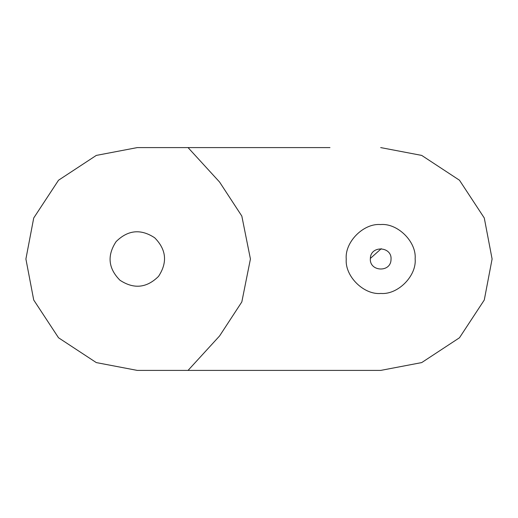 <?xml version="1.0" encoding="UTF-8"?>
<svg xmlns="http://www.w3.org/2000/svg" width="518" height="518" viewBox="0 0 518 518"><rect width="100%" height="100%" fill="white"/><g stroke="black" fill="none" stroke-linecap="round" stroke-linejoin="round"><path stroke-width="0.78" d="M329.96 147.591L137.309 147.591L96.296 155.413L58.528 180.225L33.722 217.994L25.9 259L33.722 300.006L58.528 337.775L96.296 362.587L137.309 370.409L188.04 370.409L219.58 335.955L241.822 301.936L250.427 259L241.822 216.064L219.58 182.045L188.04 147.591L137.309 147.591M380.691 147.591L421.704 155.413L459.472 180.225L484.278 217.994L492.1 259L484.278 300.006L459.472 337.775L421.704 362.587L380.691 370.409L329.96 370.409M381.267 248.679L370.37 258.424C369.062 271.697 390.837 272.915 391.012 259.576C392.32 246.303 370.551 245.085 370.37 258.424M415.145 258.812L415.145 258.812C416.589 241.757 397.539 222.915 380.503 224.553C363.448 223.103 344.606 242.152 346.244 259.188C344.606 242.152 363.448 223.103 380.503 224.553C397.539 222.915 416.589 241.757 415.145 258.812C416.776 275.848 397.934 294.897 380.879 293.453C363.843 295.085 344.794 276.243 346.244 259.188L346.244 259M158.521 276.379C167.651 262.477 166.375 249.618 154.688 237.788C140.786 228.652 127.92 229.934 116.097 241.621C106.961 255.523 108.243 268.382 119.93 280.212C133.832 289.348 146.691 288.066 158.521 276.379M380.691 370.409L188.04 370.409"/></g></svg>
